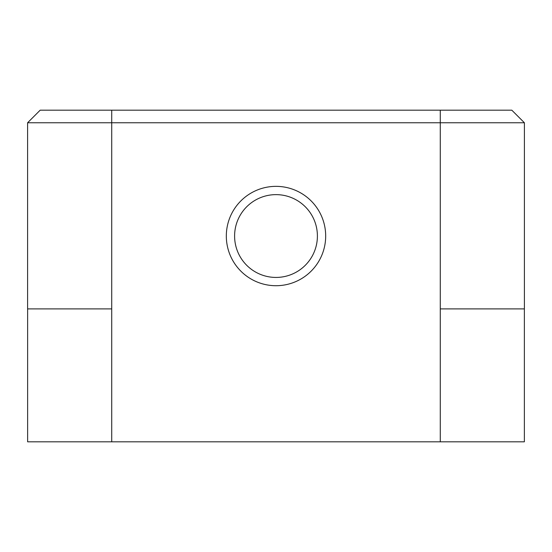<?xml version="1.0" encoding="UTF-8"?>
<svg xmlns="http://www.w3.org/2000/svg" width="552" height="552" viewBox="0 0 552 552"><rect width="100%" height="100%" fill="white"/><g stroke="black" fill="none" stroke-linecap="round" stroke-linejoin="round"><path stroke-width="0.83" d="M317.4 236.035A41.4 41.4 0 0 0 276 194.635A41.4 41.4 0 0 0 234.6 236.035A41.4 41.4 0 0 0 276 277.435A41.4 41.4 0 0 0 317.4 236.035M325.68 236.035A49.68 49.68 0 0 0 276 186.355A49.68 49.68 0 0 0 226.32 236.035A49.68 49.68 0 0 0 276 285.715A49.68 49.68 0 0 0 325.68 236.035M524.4 122.765L524.4 308.899L440.275 308.899L440.275 122.765L27.6 122.765L27.6 308.899L111.725 308.899L111.725 110.179L511.814 110.179L524.4 122.765L440.275 122.765L440.275 110.179M27.6 122.765L40.186 110.179L111.725 110.179M524.365 308.899L524.365 441.821L27.634 441.821L27.634 308.899M111.725 441.821L111.725 308.899M440.275 441.821L440.275 308.899"/></g></svg>

